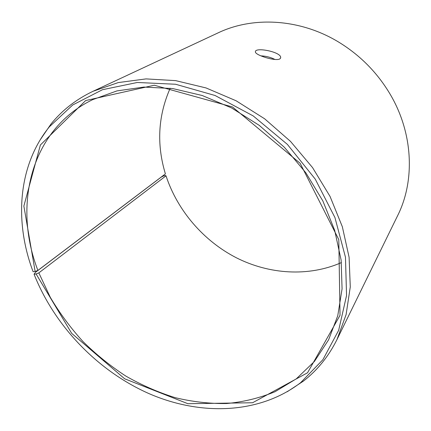 <?xml version="1.0" encoding="UTF-8"?>
<svg xmlns="http://www.w3.org/2000/svg" width="431" height="431" viewBox="0 0 431 431"><rect width="100%" height="100%" fill="white"/><g stroke="black" fill="none" stroke-linecap="round" stroke-linejoin="round"><path stroke-width="0.65" d="M341.417 262.571C308.418 277.041 269.273 274.402 236.371 257.786C203.534 240.913 177.507 210.721 166.016 175.832L165.402 175.541L163.715 175.837L161.119 177.189L35.466 272.344L34.065 274.213C54.651 326.245 97.875 371.069 149.18 393.697C200.42 415.915 259.193 414.39 300.612 382.696L322.889 359.713L338.674 330.281L346.551 295.553L345.468 257.242L334.941 217.563L315.223 179.07L287.375 144.39L253.207 115.917L215.08 95.504L175.595 84.255L137.311 82.477L102.449 89.718L72.731 104.965L49.349 126.822C17.881 165.666 14.218 221.814 33.095 271.681L35.143 271.482L37.901 270.426L165.402 173.892C156.458 144.353 158.053 115.794 170.197 88.21M40.056 140.059L50.971 124.063C62.086 110.277 76.125 99.345 93.091 91.264L218.167 32.837C253.859 15.731 302.206 18.781 341.185 43.66C360.898 56.229 376.856 72.483 389.064 92.417C413.232 131.848 415.403 180.239 397.651 215.613L336.956 339.612C328.567 356.426 317.383 370.261 303.397 381.123L287.208 391.747M93.091 91.264L118.218 82.585L146.017 78.9L175.627 80.624L206.034 87.935L236.096 100.773L264.629 118.789L290.467 141.357L312.556 167.6L330.054 196.45L342.343 226.744L349.099 257.28L350.279 286.917L346.093 314.641L336.956 339.612M35.143 271.482L23.867 206.045L40.385 144.999L85.65 100.558L154.298 85.225L232.498 106.974L300.148 163.301L338.798 239.62L340.037 315.287L307.567 372.756L252.582 402.753L187.894 403.707L124.651 378.784L71.675 333.346L36.091 273.976L38.838 272.882L166.016 175.832M34.065 274.213L36.091 273.976M37.901 270.426C12.849 205.899 30.235 129.779 92.703 99.631L116.979 90.898L143.916 87.073L172.669 88.549L202.236 95.51L231.495 107.895L259.268 125.367L284.406 147.305L305.881 172.842L322.846 200.927L334.698 230.402L341.126 260.092L342.074 288.867L337.759 315.729L328.589 339.843L314.42 361.442L296.323 378.817L275.118 391.677C259.737 398.023 243.58 401.972 226.647 403.529C209.509 403.766 192.339 401.805 175.137 397.646C158.112 392.329 141.67 385.136 125.82 376.069C110.455 366.054 96.183 354.562 83.011 341.584C70.592 327.899 59.71 313.181 50.357 297.438L38.838 272.882M274.946 59.473C270.673 57.269 265.981 56.062 260.868 55.858M279.956 58.826C276.206 61.719 254.845 55.152 255.405 51.817C254.872 46.763 281.648 51.952 280.667 57.711L279.956 58.826M300.612 382.696L303.397 381.123M49.349 126.822L50.971 124.063M280.538 58.201L280.667 57.711"/></g></svg>
